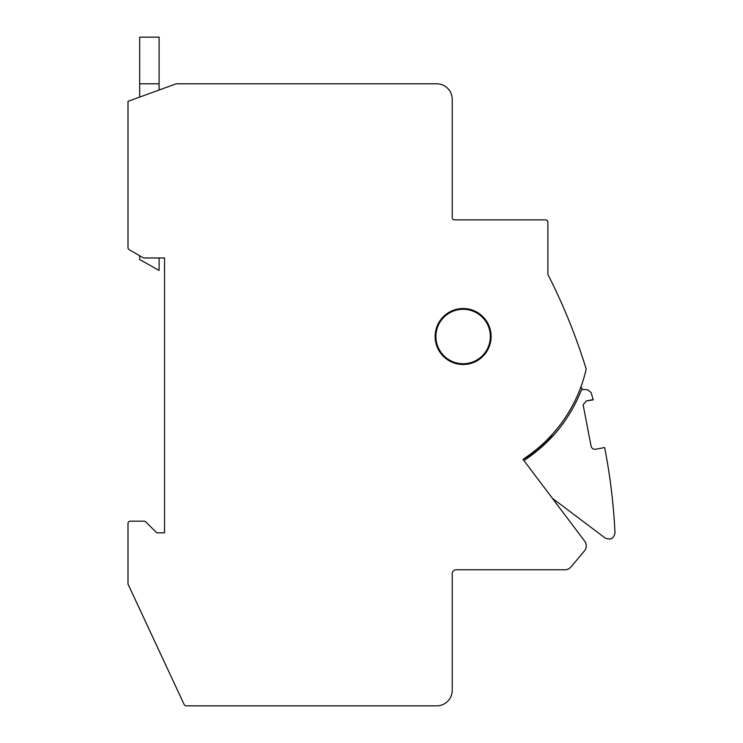 <?xml version="1.0" encoding="UTF-8"?>
<svg xmlns="http://www.w3.org/2000/svg" width="743" height="743" viewBox="0 0 743 743"><rect width="100%" height="100%" fill="white"/><g stroke="black" fill="none" stroke-linecap="round" stroke-linejoin="round"><path stroke-width="1.11" d="M547.879 274.408L547.879 222.213L547.879 274.408A591.261 591.261 0 0 1 586.19 369.095A146.185 146.185 0 0 1 522.998 459.304L584.713 541.21A7.829 7.829 0 0 1 584.462 550.888L570.94 567.002A7.774 7.774 0 0 1 564.986 569.779L456.128 569.779A3.891 3.891 0 0 0 452.236 573.661L452.236 690.303A15.547 15.547 0 0 1 436.689 705.85L186.27 705.85A2.331 2.331 0 0 1 184.153 704.503L128 584.082L128 523.509A2.331 2.331 0 0 1 130.331 521.177L144.142 521.177A2.359 2.359 0 0 1 145.786 521.865L156.773 532.842L164.547 532.842L164.547 257.979L144.179 257.979A2.34 2.34 0 0 1 143.009 257.663L129.161 249.676A2.378 2.378 0 0 1 128 247.651L128 101.354L176.212 83.801L436.689 83.801A15.547 15.547 0 0 1 452.236 99.358L452.236 217.541A2.331 2.331 0 0 0 454.577 219.872L545.548 219.872A2.331 2.331 0 0 1 547.879 222.213L547.879 228.426M164.547 532.842L164.547 257.979L164.547 532.842L156.773 532.842M435.138 336.514A27.993 27.993 0 0 0 463.13 364.507A27.993 27.993 0 0 0 491.123 336.514A27.993 27.993 0 0 0 463.13 308.521A27.993 27.993 0 0 0 435.138 336.514M553.507 499.798L554.408 499.798L605.034 537.941C610.375 540.337 613.699 538.684 615 532.982L614.99 532.675C613.607 504.042 610.152 475.65 604.644 447.518L595.654 449.264C593.285 449.487 591.772 448.466 591.094 446.19L583.125 404.805L586.264 400.988L593.137 399.548L591.103 392.545L587.648 389.778L582.791 389.434L581.24 390.419C569.472 419.786 550.368 443.162 523.936 460.549L554.139 434.618M581.24 390.419L582.791 389.434L582.02 389.388L582.791 389.434L581.24 390.419L582.791 389.434L587.648 389.778L582.02 389.388A583.311 583.311 0 0 0 581.091 386.406A583.311 583.311 0 0 1 582.02 389.388A583.311 583.311 0 0 0 581.091 386.406M554.408 499.798L605.034 537.941C610.375 540.337 613.699 538.684 615 532.982L614.99 532.675C613.607 504.042 610.152 475.65 604.644 447.518L602.35 447.964L604.644 447.518C610.152 475.65 613.607 504.042 614.99 532.675L615 532.982C613.699 538.684 610.375 540.337 605.034 537.941L552.328 498.228M595.654 449.264C593.285 449.487 591.772 448.466 591.094 446.19C591.772 448.466 593.285 449.487 595.654 449.264M583.19 405.548L583.125 404.805L586.264 400.988L593.183 399.873L586.264 400.988L583.125 404.805L583.19 405.548M593.137 399.548L591.103 392.545L593.137 399.548M553.015 435.872L523.936 460.549M557.157 293.476A7.021 7.021 0 0 0 557.111 293.364A103.416 103.416 0 0 0 556.47 291.99M435.909 336.514A27.212 27.212 0 0 0 463.13 363.726A27.212 27.212 0 0 0 490.343 336.514A27.212 27.212 0 0 0 463.13 309.292A27.212 27.212 0 0 0 435.909 336.514M159.104 83.801L139.665 83.801L139.665 37.15L159.104 37.15L159.104 90.033M139.665 83.801L139.665 97.101M159.104 257.979L159.104 270.415L139.665 259.53L139.665 255.731"/></g></svg>

